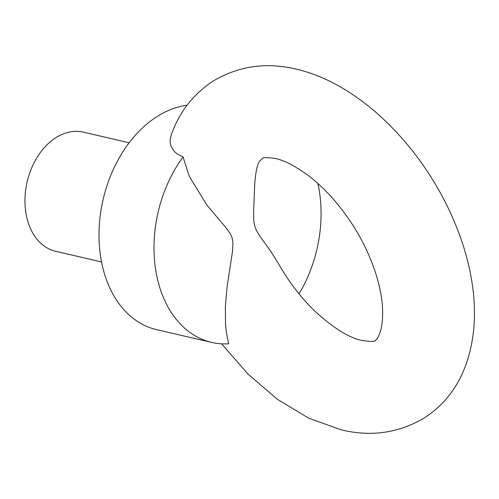 <?xml version="1.0" encoding="UTF-8"?>
<svg xmlns="http://www.w3.org/2000/svg" width="499" height="499" viewBox="0 0 499 499"><rect width="100%" height="100%" fill="white"/><g stroke="black" fill="none" stroke-linecap="round" stroke-linejoin="round"><path stroke-width="0.75" d="M254.771 183.252L253.573 212.749L253.779 220.895L254.715 226.097L256.392 230.376L259.817 236.071L270.87 251.515L278.33 263.403C288.996 282.166 301.477 298.371 315.786 312.031C334.056 328.498 349.512 337.998 362.168 340.53C370.957 341.715 375.317 341.678 375.236 340.405C375.56 340.836 384.043 334.118 382.421 306.143C381.729 296.537 379.62 286.002 376.103 274.537C367.152 246.587 352.55 221.063 332.29 197.96C324.238 188.978 316.035 181.355 307.696 175.093C294.809 165.787 284 160.241 275.28 158.47C266.485 157.285 262.131 157.322 262.206 158.595L260.347 160.441C257.696 162.699 255.837 170.302 254.771 183.252M183.089 156.948L188.485 174.051L189.994 177.55L206.985 205.276L226.072 227.8L230.276 233.669L232.203 238.004L233.002 243.181L232.528 251.165L227.089 286.906L225.386 306.336L225.504 323.776L226.415 332.708L228.636 343.792A114.689 81.537 -76.9 0 1 211.638 342.401A114.689 81.537 -76.9 0 1 155.613 269.416A114.689 81.537 -76.9 0 1 183.089 156.948L177.382 154.016L175.155 152.232L173.677 150.673L171.001 146.076L170.178 142.427L170.171 139.533L171.145 135.154C179.297 111.957 193.5 93.8 213.765 80.676C239.115 65.905 266.528 62.038 295.994 69.093C361.75 84.019 425.809 150.654 455.986 225.691C475.878 274.774 482.639 330.089 461.419 375.554C452.855 393.486 440.274 407.745 423.682 418.324C398.327 433.095 370.919 436.962 341.447 429.907L308.775 418.237L277.407 399.306L248.065 374.138L221.625 343.823M211.638 342.401L156.642 329.652A114.689 81.537 -76.9 0 1 98.995 234.293A114.689 81.537 -76.9 0 1 157.728 116.142A114.689 81.537 -76.9 0 1 187.056 105.239M101.534 261.938L55.695 251.315A61.165 43.488 -76.9 0 1 24.95 200.455A61.165 43.488 -76.9 0 1 56.275 137.437A61.165 43.488 -76.9 0 1 83.321 132.141L129.16 142.77M317.869 183.476A114.689 81.537 -76.9 0 1 299.026 293.849"/></g></svg>
